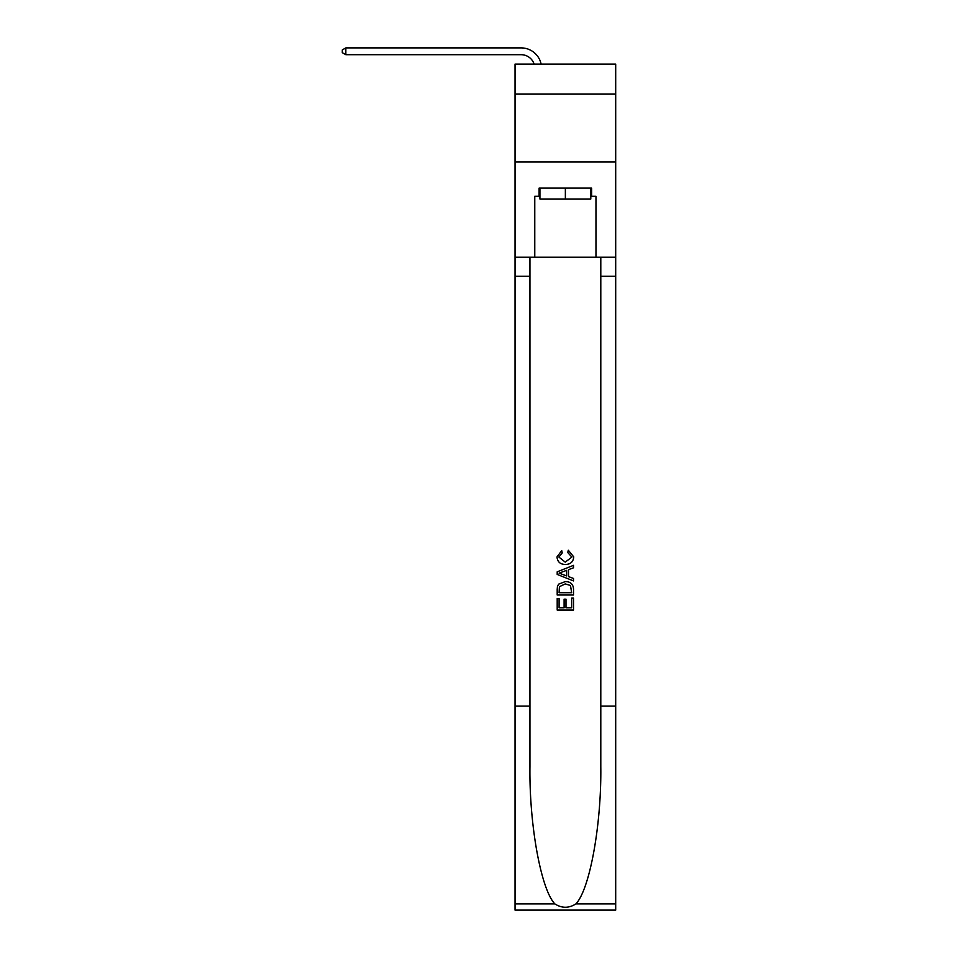 <?xml version="1.0" encoding="UTF-8"?>
<svg xmlns="http://www.w3.org/2000/svg" width="958" height="958" viewBox="0 0 958 958"><rect width="100%" height="100%" fill="white"/><g stroke="black" fill="none" stroke-linecap="round" stroke-linejoin="round"><path stroke-width="1.44" d="M615.695 94.004L615.695 64.09L515.045 64.09L515.045 94.004L615.695 94.004L615.695 162.022L515.045 162.022L515.045 94.004M521.164 54.702A13.604 13.604 -33.8 0 1 534.097 64.09A13.604 13.604 -29.5 0 0 521.164 54.702L345.838 54.702L342.305 52.666L342.305 49.936L345.838 47.9L521.164 47.9A20.405 20.405 146.2 0 1 541.126 64.09M590.799 188.127L590.799 199.013L539.929 199.013L539.929 188.127M565.364 188.127L565.364 199.013M571.639 598.139L571.639 607.767L565.986 607.767L571.639 607.767L571.639 598.139L573.519 598.139L573.519 610.066L557.197 610.066L557.197 598.558L557.197 610.066M564.106 599.181L564.106 607.767L559.089 607.767L564.106 607.767L564.106 599.181L565.986 599.181L565.986 607.767M558.61 584.164L557.436 586.536L558.61 584.164L565.28 581.602C570.489 581.59 573.243 584.105 573.519 589.158L573.519 595.002L557.197 595.002L557.197 589.421L557.197 595.002M568.298 550.215L567.759 552.515L568.298 550.215L573.734 556.885C573.291 561.891 570.465 564.418 565.244 564.454L565.244 564.454C560.226 564.346 557.472 561.831 556.993 556.933L561.735 550.634L562.226 552.934L558.873 557.041L565.232 562.142L571.854 557.101L567.759 552.515M575.89 903.897L615.695 903.897L615.695 910.1L515.045 910.1L515.045 706.082L529.942 706.082L529.942 766.735C529.211 824.706 540.971 889.479 554.85 903.897C561.855 908.364 568.872 908.364 575.89 903.897C589.769 889.479 601.528 824.706 600.798 766.735L600.798 257.223M557.197 571.83L557.197 574.429L573.519 580.907L557.197 574.429L557.197 571.83L573.519 565.352L557.197 571.83M600.798 706.082L615.695 706.082L615.695 162.022M515.045 706.082L515.045 162.022M529.942 257.223L529.942 706.082M615.695 903.897L615.695 706.082M515.045 257.223L534.768 257.223L534.768 196.294L539.929 196.294M590.799 196.294L591.625 196.294L591.625 188.127L539.115 188.127L539.115 196.294M591.625 196.294L595.972 196.294L595.972 257.223L615.695 257.223M534.768 257.223L595.972 257.223M573.519 565.352L573.519 567.795L568.501 569.651L568.501 576.608L573.519 578.464L573.519 580.907M562.095 574.249L566.621 575.914L566.621 570.345L559.089 573.135L562.095 574.249M566.621 570.345L566.621 575.914M557.197 589.421L557.436 586.536M570.489 585.482L571.639 592.703L570.489 585.482L565.244 583.913L559.424 586.691L559.089 592.703L571.639 592.703L559.089 592.703M557.197 598.558L559.089 598.558L559.089 607.767M345.838 54.702L345.838 47.9L521.164 47.9M600.798 276.275L615.695 276.275M529.942 276.275L515.045 276.275M515.045 903.897L554.85 903.897"/></g></svg>
